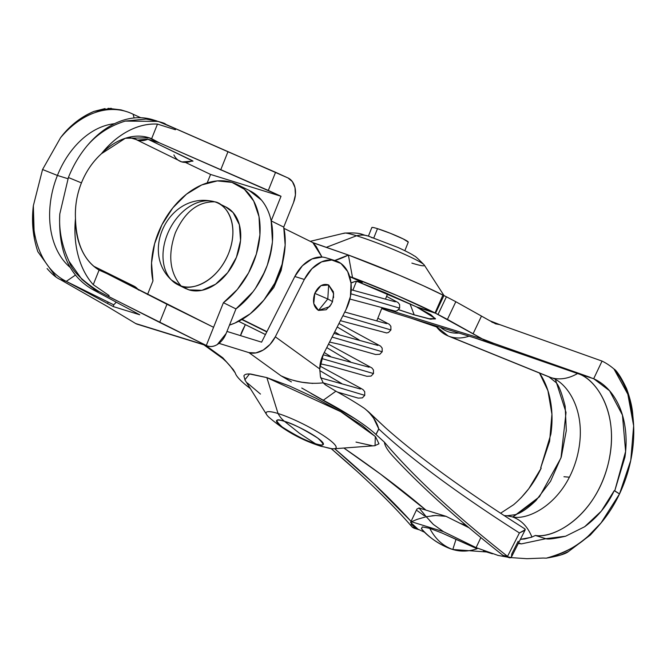 <?xml version="1.0" encoding="UTF-8"?>
<svg xmlns="http://www.w3.org/2000/svg" width="667" height="667" viewBox="0 0 667 667"><rect width="100%" height="100%" fill="white"/><g stroke="black" fill="none" stroke-linecap="round" stroke-linejoin="round"><path stroke-width="1" d="M469.084 336.176A53.093 37.385 112.1 0 1 450.367 336.768L551.1 377.655A53.093 37.385 -67.9 0 0 577.53 373.537A53.093 37.385 112.1 0 1 551.1 377.655C566.008 381.316 589.094 411.397 576.905 457.604C564.324 503.91 527.397 521.035 511.989 516.775C521.002 519.743 527.647 526.505 531.933 537.052L535.393 535.459C554.327 539.111 596.406 515.107 608.504 462.523C620.343 410.347 594.355 378.006 577.53 373.537L514.49 351.667M486.485 551.959L452.801 549.5C460.488 551.851 468.593 551.601 477.105 548.741L455.995 539.378L452.801 549.5L455.995 539.378L442.113 533.066L429.74 528.331C435.309 538.978 442.988 546.031 452.801 549.5C442.988 546.031 435.309 538.978 429.74 528.331L422.311 526.93L421.386 528.664C430.015 538.486 440.487 545.439 452.801 549.5L451.801 549.174M421.536 528.839L422.311 526.93L429.74 528.331L442.113 533.066L477.105 548.741C468.618 551.601 460.513 551.851 452.801 549.5C440.437 545.406 429.965 538.461 421.386 528.664L421.511 528.814C428.831 538.319 444.322 547.015 451.834 549.191M563.957 476.73L569.385 477.188M361.914 282.233L352.009 277.297L397.474 295.706L435.051 312.923L442.913 295.056A98.141 7.804 -158.2 0 0 348.374 255.036L352.51 277.489A98.141 7.804 21.8 0 1 435.051 312.923L416.725 306.953L384.817 292.538L356.903 281.316L416.725 306.953L433.358 312.106L416.725 307.02L435.534 313.232L482.224 338.878L381.999 307.846L482.224 338.878L473.103 333.75L481.491 316.066L455.819 301.717L489.795 320.744L499.808 324.646L495.681 323.862L489.795 320.744M351.009 283.058L355.294 281.391L358.854 281.449M238.653 321.311L265.449 334.542L238.653 321.311M241.838 319.56L266.775 331.908M266.917 331.641L242.121 319.393L266.917 331.641M344.039 233.375A43.263 3.443 21.8 0 1 356.553 235.768L326.513 247.265L356.553 235.768A43.263 3.443 -158.2 0 0 344.022 233.475M367.959 235.968A39.253 27.822 107.2 0 0 356.553 235.768A39.253 27.822 -72.8 0 1 367.959 235.968A39.253 27.822 -72.8 0 1 372.194 237.836M435.393 318.518L428.606 318.726L414.199 314.824L409.93 303.685L414.199 314.824L398.658 309.671L414.199 314.824L430.732 319.126L435.393 318.518L430.757 319.201L414.207 314.891L429.548 318.984L435.418 318.926L430.915 314.724L416.725 307.02L435.418 318.593M429.715 520.677L433.367 524.445L443.497 531.666L433.367 524.445L426.238 516.708L417 519.41L411.447 521.744L443.497 531.666L476.088 547.615L480.849 537.585L476.088 547.615L498.032 555.411L476.088 547.615L443.497 531.666L411.447 521.744L411.231 524.512L418.026 529.198L424.846 532.383L418.026 529.198L410.614 522.336M491.913 322.194L499.808 324.646L491.913 322.194M474.737 337.927L575.454 372.761L590.078 377.289L493.905 343.388L593.68 378.723L609.563 390.762L622.444 415.082L625.613 451.434L614.757 490.829L614.224 490.662C607.412 505.227 597.557 517.259 584.642 526.747L565.599 536.218C554.527 538.703 547.941 539.528 545.839 538.694L535.393 535.459C553.135 538.494 593.23 518.451 607.487 466.558C621.619 414.465 595.673 377.931 577.53 373.537L593.68 378.723L602.051 361.08L593.68 378.723C601.459 382.258 608.029 387.919 613.39 395.706C618.759 403.502 622.444 412.748 624.454 423.445C626.463 434.15 626.63 445.364 624.937 457.112L614.757 490.829L619.51 493.93L630.765 460.372L633.65 425.871L627.839 394.247L613.982 369.009A104.027 73.737 107.2 0 0 602.051 361.08L499.808 324.646L602.051 361.08A104.027 73.737 -72.8 0 1 613.982 369.009C616.642 370.435 620.844 376.988 626.596 388.669L632.8 415.258M598.132 526.405L590.312 535.059L568.467 551.551L561.105 554.861M632.833 415.633C632.424 408.004 630.34 399.016 626.596 388.669C621.544 377.972 617.342 371.419 613.982 369.009A106.386 75.404 -72.8 0 1 633.642 425.754A106.386 75.404 -72.8 0 1 619.51 493.93L601.059 522.911L588.161 536.151C578.197 545.806 564.249 553.135 546.323 558.146L543.146 558.046L546.323 558.146C561.297 554.819 575.246 547.49 588.161 536.151C601.075 524.821 611.531 510.747 619.51 493.93L614.224 490.662L601.334 511.114L584.642 526.747L565.599 536.218L545.839 538.694L521.436 543.88L518.292 543.488L521.436 543.88L518.542 542.988L521.436 543.88L545.839 538.694L535.393 535.459L531.933 537.052C527.647 526.505 521.002 519.743 511.989 516.775C527.397 521.035 564.324 503.91 576.905 457.604C589.094 411.397 566.008 381.316 551.1 377.655A53.093 37.385 112.1 0 1 548.941 376.888A53.093 37.385 -67.9 0 0 551.1 377.655L450.367 336.768A53.093 37.385 112.1 0 1 448.216 335.993A53.093 37.385 112.1 0 1 435.818 325.938M513.582 504.744L500.575 513.231L513.582 504.744C525.196 494.856 534.409 482.625 541.22 468.059L540.687 467.892L541.154 468.201L540.687 467.892L550.867 434.175C552.559 422.436 552.401 411.214 550.383 400.517C548.374 389.82 544.689 380.574 539.32 372.778M321.978 257.062L316.141 246.331L312.831 242.613L348.374 255.036L314.774 243.405M283.458 258.529L281.14 270.535L273.812 287.51L261.522 302.943M398.608 309.721L414.207 314.891L398.608 309.721M521.044 497.84L528.831 488.661L541.22 468.059L540.687 467.892L549.616 441.312L551.926 414.207L547.924 390.679L539.52 373.061M555.536 379.815L566.033 412.448L560.989 457.912L539.42 496.79L512.765 517.033L535.951 500.558C527.705 508.487 520.727 513.206 515.016 514.716L507.153 515.766M436.11 326.78L411.256 318.276M433.358 312.106L435.534 313.232L443.93 295.556L446.415 296.782L438.027 314.465L447.424 319.393L455.819 301.717L446.415 296.782L423.203 285.684L399.583 275.338L348.374 255.036L334.717 260.489A23.553 6.72 -24.3 0 0 348.374 255.036L352.51 277.489L349.716 276.655L362.298 282.383L355.294 281.391L351.467 282.716M442.913 295.056L435.051 312.923M468.409 527.464L468.843 527.597L468.409 527.464M531.332 537.327L520.385 539.336L524.621 538.986L531.933 537.052M431.974 515.758L435.684 515.491L446.04 516.333L469.076 527.797L446.04 516.333L419.009 507.971L416.833 509.204M417.208 510.689L424.387 515.791M441.862 515.666L446.04 516.333L419.009 507.971L426.238 516.708L435.684 515.491M481.491 316.066L473.103 333.75L447.424 319.393L455.819 301.717L446.415 296.782L438.027 314.465L435.534 313.232L443.93 295.556M390.062 311.714L381.724 308.529L389.053 311.397M493.905 343.388L488.994 342.338L482.224 338.878L493.905 343.388M411.514 318.351L436.085 326.747M498.032 555.411L507.554 557.145M510.997 557.612L526.972 558.696L543.146 558.046M619.51 493.93L614.757 490.829M417 519.41L426.238 516.708M423.787 513.648L418.968 507.971M423.57 264.315A43.263 3.443 -158.2 0 0 396.24 250.675A43.263 3.443 -158.2 0 0 356.553 235.768A43.263 3.443 21.8 0 1 395.756 250.475A43.263 3.443 21.8 0 1 423.353 264.14A43.263 3.443 21.8 0 1 411.881 263.106M435.293 325.713L448.249 336.01L548.983 376.905L555.294 381.941C558.279 383.967 561.564 392.063 565.166 406.203L566.308 430.557L561.314 456.887L550.533 481.316L535.951 500.558M506.42 515.699L511.989 516.775L507.279 515.783M440.528 327.339A49.166 34.617 -67.9 0 0 458.988 333.05A49.166 34.617 112.1 0 1 440.528 327.339M321.969 257.062L312.815 242.605L283.984 228.356M448.291 336.026A53.093 37.385 -67.9 0 0 450.367 336.768A53.093 37.385 -67.9 0 0 468.793 336.276M546.323 558.146C558.204 556.136 565.583 553.935 568.467 551.551L590.312 535.059L599.341 524.971M408.187 241.879A19.626 1.559 -158.2 0 0 396.373 235.793A19.626 1.559 -158.2 0 0 377.497 228.656L373.803 237.894L377.497 228.656A19.626 1.559 -158.2 0 0 371.911 227.831M352.918 290.112L356.428 281.324L352.918 290.112M368.409 236.11L371.827 227.564C371.953 227.164 373.845 227.522 377.497 228.656L390.528 233.367L403.277 238.953L408.279 242.138M344.864 312.064L386.585 323.62M132.208 138.011A66.733 47.307 -72.8 0 1 137.619 140.128A22.244 15.591 -63.7 0 0 147.64 139.103A22.244 15.591 116.3 0 1 137.619 140.128A66.733 47.307 107.2 0 0 132.208 138.011M137.452 324.27A19.626 13.915 107.2 0 1 135.868 323.653L206.311 345.464L213.573 327.297L206.311 345.464C209.772 347.173 213.44 346.865 217.317 344.531L226.13 333.5L235.96 308.913L223.412 302.71L235.96 308.913L226.13 333.5A19.626 13.915 -72.8 0 1 207.896 346.081A19.626 13.915 -72.8 0 1 206.311 345.464L159.688 322.436L166.958 304.269L213.573 327.297L223.412 302.71L237.31 289.495L248.608 272.828L256.353 254.085L259.922 234.834L259.013 216.642L253.702 201.034L244.422 189.295L231.958 182.391A70.66 49.525 116.3 0 0 172.828 207.862A70.66 49.525 116.3 0 0 152.968 280.899L147.515 294.547L152.968 280.899L151.542 262.94L154.602 243.722L161.898 224.846L172.828 207.862L186.477 194.189L201.734 184.942L217.317 180.899L231.958 182.391A70.66 49.525 116.3 0 1 238.177 185.001A70.66 49.525 116.3 0 1 259.48 239.336A70.66 49.525 116.3 0 1 223.412 302.71L213.573 327.297L106.995 273.628L166.958 304.269L159.688 322.436L108.713 296.532L109.096 295.556L108.171 296.365L205.953 345.289L135.643 323.52L106.562 305.995L60.122 279.473L66.258 281.374L113.298 306.578L139.753 314.774L92.721 289.561L98.866 291.471C81.624 280.373 71.703 270.343 69.101 261.381C61.848 245.89 58.746 230.065 59.805 213.907C58.046 250.8 69.018 276.021 92.713 289.561L98.866 291.471L108.171 296.365L108.713 296.532L109.096 295.556L93.247 284.684L99.083 270.085L106.995 273.628L99.083 270.085C84.109 260.764 76.238 243.588 75.479 218.543C74.862 206.445 76.847 194.556 81.441 182.891L68.393 177.514L59.805 213.907C58.738 229.957 61.839 245.781 69.101 261.381L81.866 279.323C91.996 287.836 97.657 291.888 98.866 291.471L108.171 296.365L109.096 295.556L93.247 284.684A90.479 64.132 -72.8 0 1 75.479 218.543C74.929 206.053 76.913 194.164 81.441 182.891C85.943 171.611 92.588 161.906 101.384 153.769L125.313 138.277L149.041 137.786L159.28 142.796L147.64 139.103L137.585 140.12A22.244 15.591 -63.7 0 0 137.619 140.128L137.619 140.128A23.795 16.675 116.3 0 1 137.585 140.12A22.244 15.591 116.3 0 1 135.218 139.053M191.938 160.922L192.421 160.664A23.795 16.675 116.3 0 1 181.549 161.839A3.927 2.785 107.2 0 0 181.874 161.964A3.927 2.785 -72.8 0 1 181.549 161.839A23.795 16.675 -63.7 0 0 192.421 160.664L148.174 139.361L159.28 142.796L281.024 196.256L210.58 174.446L185.793 162.59L210.58 174.446L281.024 196.256L271.169 220.885A70.66 49.525 -63.7 0 0 250.492 191.079M132.141 285.376A23.795 16.683 116.3 0 1 133.817 286.043A23.795 16.683 116.3 0 1 138.377 289.92A23.795 16.683 -63.7 0 0 133.884 286.068M272.453 241.312L271.169 220.885A70.66 49.525 116.3 0 1 235.96 308.913A70.66 49.525 -63.7 0 0 271.169 220.885C269.385 212.681 266.166 205.761 261.522 200.142L248.966 190.303M67.917 178.706L57.42 175.454A78.514 55.653 107.2 0 0 70.06 267.325A78.514 55.653 -72.8 0 1 57.42 175.454A78.514 55.653 -72.8 0 1 114.507 123.703A78.514 55.653 107.2 0 0 57.42 175.454L67.534 178.589M105.069 108.579L93.964 111.406C80.915 116.867 69.768 125.654 60.53 137.761A90.295 63.999 -72.8 0 1 126.105 111.464A90.295 63.999 -72.8 0 1 133.117 114.232L134.109 117.942L133.117 114.232A90.295 63.999 107.2 0 0 60.53 137.761L42.555 169.518L57.42 175.454L42.555 169.518L33.35 205.719L34.309 238.644M126.396 111.556L121.044 109.897L108.054 108.321M140.72 117.717L133.117 114.232L140.72 117.717M271.169 220.885L283.725 227.088L293.572 202.46L295.406 194.931L294.997 187.61L292.396 181.649L288.019 177.964A19.626 13.915 -72.8 0 1 293.572 202.46L283.725 227.088A70.66 49.525 -63.7 0 1 229.498 325.071L234.967 323.045L250.217 313.807L263.865 300.125L274.796 283.15L282.091 264.265L285.151 245.056L283.725 227.088L271.169 220.885L281.024 196.256L268.309 190.437L275.579 172.269L288.019 177.964L165.716 124.329C165.174 123.087 158.588 121.327 145.965 119.051L125.221 121.086L158.196 121.402L175.271 128.639L175.421 129.748L175.796 128.806L227.956 151.751L220.694 169.927L227.956 151.751L275.579 172.269L268.309 190.437L159.28 142.796L151.634 138.694L157.479 124.095L175.421 129.748L175.271 128.639M75.479 218.543C75.388 230.148 77.439 240.529 81.632 249.675C85.818 258.821 91.637 265.624 99.083 270.085L93.247 284.684C86.351 277.005 81.341 267.367 78.231 255.786C75.121 244.205 74.204 231.791 75.479 218.543M68.101 283.959L60.122 279.473L66.258 281.374L113.298 306.578L139.753 314.774L92.721 289.561C69.018 276.021 58.046 250.8 59.805 213.907L68.393 177.514C73.12 165.733 79.323 155.211 86.985 145.956L86.985 145.956A90.295 63.999 -72.8 0 1 150.909 119.193M116.283 302.193L113.724 304.827L113.298 306.578A15.7 11.131 107.2 0 0 113.724 304.827L66.266 281.374A90.295 63.999 -72.8 0 1 33.35 205.719C31.416 221.719 32.925 237.052 37.852 251.709L56.028 276.997M152.56 119.66A90.295 63.999 107.2 0 0 86.985 145.956C97.124 134.117 109.872 125.83 125.221 121.086C109.788 125.896 97.04 134.184 86.985 145.956L86.985 145.956C79.323 155.211 73.12 165.733 68.393 177.514L81.441 182.891C86.135 171.311 92.78 161.606 101.384 153.769C109.38 143.83 118.284 136.268 128.106 131.074C137.927 125.871 147.724 123.545 157.479 124.095L151.634 138.694C143.663 135.534 135.218 135.301 126.296 137.969C117.384 140.645 109.071 145.915 101.384 153.769A90.479 64.132 -72.8 0 1 157.479 124.095L175.421 129.748L175.796 128.806M271.611 223.103L272.595 238.853M268.818 260.58L267.309 265.183L271.661 248.166L272.361 242.463L269.535 258.071M261.014 279.298L255.394 288.461L264.766 271.611L267.309 265.183L262.248 276.947M252.993 291.771L255.394 288.461L252.993 291.771L235.96 308.913M249.675 295.923L237.66 307.604M207.195 182.916L210.58 174.446L207.195 182.916M108.129 302.059L107.554 303.51L108.129 302.059M135.643 323.52L106.562 305.995M135.943 139.453A22.244 15.591 -63.7 0 0 137.585 140.12A23.795 16.675 116.3 0 1 135.935 139.461A23.795 16.675 116.3 0 1 135.593 139.286A23.795 16.675 -63.7 0 0 137.585 140.12M192.955 161.139L147.966 139.203A23.795 16.675 116.3 0 1 137.627 140.128M179.873 161.172A23.795 16.675 -63.7 0 0 181.549 161.839A23.795 16.675 116.3 0 1 179.807 161.139A23.795 16.675 116.3 0 1 173.912 154.936M111.206 108.287L93.964 111.406C80.223 117.467 69.076 126.246 60.53 137.761L42.555 169.518L33.35 205.719A90.295 63.999 107.2 0 0 66.266 281.374L75.321 275.154L66.258 281.374L113.724 304.827L116.241 302.176M60.122 279.473C56.17 277.697 51.834 274.062 47.099 268.559M267.509 415.808A39.153 6.437 26.8 0 1 278.047 413.515L266.858 377.614L249.508 373.962L244.864 379.823L266.658 414.657M333.292 448.791A39.153 6.437 -153.2 0 0 321.794 434.509A39.153 6.437 -153.2 0 0 278.047 413.515A39.153 6.437 26.8 0 1 318.868 432.683A39.153 6.437 26.8 0 1 335.418 448.466A39.153 6.437 26.8 0 1 324.212 446.898A39.253 27.822 -72.8 0 1 320.519 446.131A39.253 27.822 -72.8 0 1 315.399 443.705A26.205 4.302 26.8 0 1 282.291 427.063A26.205 4.302 26.8 0 1 284.501 421.352A39.253 27.822 -72.8 0 1 278.047 413.515A39.153 6.437 -153.2 0 0 269.335 417.684M374.721 445.723L378.973 443.797L375.554 436.76L362.373 425.621L341.437 412.081L315.933 398.207L289.745 386.101L266.858 377.614L278.047 413.515A39.253 27.822 107.2 0 0 284.501 421.352A26.205 4.302 26.8 0 1 317.609 437.994A26.205 4.302 26.8 0 1 315.399 443.705L299.541 433.333L284.501 421.352C275.279 418.134 274.537 420.035 282.291 427.063C296.898 436.21 307.929 441.754 315.399 443.705C324.629 446.923 325.363 445.022 317.609 437.994C303.01 428.856 291.971 423.303 284.501 421.352L299.541 433.333L315.399 443.705A39.253 27.822 107.2 0 0 320.519 446.131L331.432 448.633M335.784 391.129A82.441 13.548 26.8 0 1 335.91 391.195A82.441 13.548 26.8 0 1 364.566 408.479L368.626 411.873L373.562 418.101L378.814 429.006A490.362 80.582 -153.2 0 0 519.401 532.941L524.337 530.607L525.071 529.014C464.882 490.804 418.167 456.895 384.926 427.264L368.626 411.873M242.855 329.606A23.553 16.692 107.2 0 0 240.52 335.626L245.356 324.646L242.855 329.606M291.421 381.899L280.974 375.788L248.949 352.626L255.828 352.926L263.248 350.033L270.093 344.372L275.313 336.81A23.553 16.158 125.9 0 1 248.949 352.626L219.026 343.363L248.949 352.626L280.974 375.788C294.664 382.033 308.729 384.384 323.178 382.833L325.538 384.926L323.178 382.816L320.427 376.763M319.751 368.976L323.27 354.502L345.998 309.588L323.27 354.502A23.553 16.692 -72.8 0 0 319.751 368.951L275.313 336.81L304.335 279.456L294.814 276.505L261.597 342.154L226.955 331.432L261.597 342.154L294.814 276.505L304.335 279.456A35.334 25.046 -72.8 0 1 335.259 260.664A35.334 25.046 -72.8 0 1 345.998 309.588L350.433 296.54L351.025 283.183L347.674 271.552L340.904 263.423L331.732 260.022L321.569 261.881L311.948 268.701L304.335 279.456L275.313 336.81L319.751 368.951L320.435 376.788L323.178 382.816M465.891 525.104L460.463 523.42L465.891 525.104M425.896 510.097L380.574 474.154L343.864 448.032A498.216 81.874 -153.2 0 1 425.896 510.097M250.367 388.628L245.381 384.667C239.378 379.648 236.01 375.754 235.276 372.978L230.032 365.808L222.778 357.77L205.669 345.398L222.778 357.77L233.35 369.701L235.276 372.978A82.441 13.548 26.8 0 0 250.367 388.611M312.881 383.433L302.276 382.274C292.913 380.515 285.81 378.347 280.974 375.788L289.628 380.84M310.955 393.388L354.577 418.476C363.857 424.504 370.969 429.831 375.93 434.45L384.409 442.171L376.013 434.534L378.814 429.006A490.362 80.582 26.8 0 0 519.401 532.941L507.545 556.37C454.552 514.607 413.507 476.538 384.409 442.171C384.751 445.756 387.694 450.567 393.255 456.603C387.694 450.567 384.751 445.756 384.409 442.171C398.608 459.046 416.116 477.122 436.918 496.423C457.729 515.716 481.266 535.693 507.545 556.37L508.221 556.928L507.545 556.37L519.401 532.941L525.254 529.723L511.431 557.037L511.764 553.927L518.176 541.245M356.003 442.088L372.103 445.673M334.075 448.774L375.046 445.698L375.313 436.493L340.779 411.697L266.858 377.614L250.75 374.029C246.773 373.728 244.481 374.354 243.889 375.896L245.072 380.157M247.307 382.941L260.48 394.072M412.389 527.255L411.923 526.763C391.07 502.76 364.149 476.705 331.149 448.599L357.604 471.861C378.964 491.329 397.073 509.63 411.923 526.763L417.133 528.723L412.381 527.255L414.09 528.214L418.934 529.706M418.184 529.323L419.209 529.798M334.651 448.699C365.116 474.562 390.579 498.783 411.064 521.369L372.886 482.741L334.651 448.699M507.404 556.495L502.843 555.261C458.037 519.927 421.511 487.035 393.255 456.603C407.187 471.652 423.37 487.485 441.812 504.085C460.255 520.685 480.599 537.744 502.843 555.261L508.221 556.928L502.851 555.269M375.93 434.45L378.756 428.856C376.588 421.261 371.853 414.465 364.566 408.479A82.441 13.548 -153.2 0 0 335.91 391.195L323.303 400.233A82.441 13.548 26.8 0 1 375.93 434.45L378.756 428.856M325.538 384.926L335.91 391.195L325.538 384.926M325.738 257.712A35.334 25.046 107.2 0 0 294.814 276.505L302.418 265.749L312.039 258.929L322.211 257.078M222.736 358.487L222.778 357.77L222.703 358.462L203.852 344.831M222.703 358.462L226.255 361.731M323.303 400.233L301.742 388.019M510.855 557.712L509.663 557.804L508.221 556.928L511.13 557.487M372.678 415.883L385.051 427.339M181.116 286.01A45.473 31.874 116.3 0 1 167.309 234.434A45.473 31.874 116.3 0 1 214.782 201.834L210.522 200.942C168.901 193.73 140.429 251.309 171.444 280.007L181.116 286.01C169.626 272.419 167.709 254.669 175.371 232.766C184.876 211.764 198.016 201.451 214.782 201.834C198.016 201.451 184.876 211.764 175.371 232.766C167.709 254.669 169.626 272.419 181.116 286.01C189.403 290.47 215.716 284.425 228.598 253.41C240.637 222.128 224.429 202.918 214.782 201.834A45.473 31.874 116.3 0 1 228.598 253.41A45.473 31.874 116.3 0 1 181.116 286.01L188.961 289.878L181.116 286.01M185.159 288.319L188.961 289.878A45.473 31.874 -63.7 0 0 236.435 257.279A45.473 31.874 -63.7 0 0 222.628 205.703M188.961 289.878L201.968 290.312L215.558 284.259L227.664 272.661L236.435 257.279L240.545 240.453L239.361 224.746L233.075 212.54L225.529 206.82M332.424 301.959L333.658 293.705L328.648 284.976L327.797 298.999L318.476 310.405L327.797 298.999L314.774 293.347C312.273 301.292 313.498 306.978 318.476 310.405L329.64 306.678L332.349 302.034C332.75 301.717 331.232 300.709 327.797 298.999C331.232 300.709 332.75 301.717 332.349 302.034M333.558 297.64L333.375 291.762L328.648 284.976L320.944 285.626L314.774 293.347L327.797 298.999L328.648 284.976C323.028 283.167 318.401 285.951 314.774 293.347L313.757 303.61L318.476 310.405L326.18 309.755L331.182 304.477M341.687 383.533L319.768 370.585L341.687 383.533M350.408 361.731L326.763 347.59L350.408 361.731M359.129 339.928L337.194 326.98L359.129 339.928M349.892 299.041L395.331 311.147L397.249 310.68L399.641 308.146L350.875 293.788L399.641 308.146L399.6 304.544L398.066 302.543L386.577 296.39M340.387 320.677L386.61 332.95L388.527 332.474L390.92 329.948L342.871 315.758L390.92 329.948L390.887 326.346L389.345 324.345L377.856 318.192M329.565 342.071L339.853 344.397L375.638 354.51L379.806 354.277L382.208 351.751L332.091 337.068L382.208 351.751L382.166 348.141L380.624 346.148L338.961 323.487M320.21 363.757L331.132 366.2L366.925 376.313L371.094 376.08L373.487 373.545L321.586 358.471L373.487 373.545L373.445 369.943L371.903 367.942L328.498 344.172M337.477 392.063L358.204 398.116L362.373 397.882L364.766 395.348L323.237 382.866L364.766 395.348L364.724 391.746L363.182 389.745L361.206 388.519L319.902 366.05M344.439 233.117L310.255 241.337M344.614 233.083C362.389 232.341 360.705 234.626 367.976 235.976L398.024 247.49C406.878 251.576 412.298 254.402 414.274 255.97C414.707 255.644 418.009 258.621 424.17 264.899M483.467 551.025L492.471 553.81M495.681 323.862L495.264 323.737M389.47 311.522L489.278 342.429M416.925 509.013L410.555 522.444M424.279 265.049L444.03 295.598M504.127 515.558L507.253 515.791M265.433 334.567L238.628 321.319M632.791 415.199L633.108 418.476M408.279 242.146L404.861 250.684M387.635 293.738L385.551 298.966M382.058 307.695L376.83 320.769M128.756 137.31L136.001 139.486M135.893 139.445L181.849 161.956L193.021 161.114M138.803 290.137L133.875 286.068L93.772 266.25M249.65 190.645L237.102 184.442M148.324 137.56L149.041 137.786M152.843 119.743L157.179 121.086M137.335 324.237L207.77 346.048M268.326 416.708C283.5 430.057 300.892 439.87 320.527 446.131M326.096 257.821L335.618 260.772M504.794 556.295L509.663 557.804M374.462 417.559L384.992 427.264M177.806 284.684L185.651 288.561M218.101 203.152L225.938 207.028M360.413 389.019L320.727 377.931M369.134 367.217L323.128 354.777M377.856 345.423L333.95 333.392M395.289 301.817L351.234 289.761M339.178 334.576L334.726 331.858M330.457 356.37L324.254 352.551M321.744 378.172L320.61 377.497"/></g></svg>
